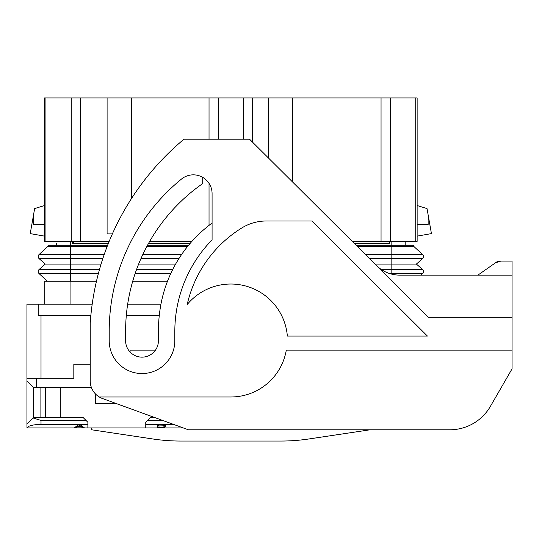 <?xml version="1.0" encoding="UTF-8"?>
<svg xmlns="http://www.w3.org/2000/svg" width="539" height="539" viewBox="0 0 539 539"><rect width="100%" height="100%" fill="white"/><g stroke="black" fill="none" stroke-linecap="round" stroke-linejoin="round"><path stroke-width="0.81" d="M45.93 97.957L45.93 241.378L44.528 241.378L44.528 97.957L417.139 97.957L417.139 241.378L381.053 241.378L381.053 97.957M91.448 387.608L33.512 387.608L26.95 381.053L26.95 378.237L73.823 378.237L73.823 364.175L90.222 364.175M91.63 427.919L91.63 429.792L152.793 438.968A187.478 187.478 0 0 0 180.605 441.043L281.062 441.043A187.478 187.478 0 0 0 308.874 438.968L370.037 429.792L449.809 429.792A46.873 46.873 0 0 0 490.402 406.359L512.05 368.865L512.05 350.114L286.29 350.114A56.245 56.245 0 0 1 230.833 396.987L99.27 396.987A18.75 18.75 0 0 0 102.558 398.557L188.381 429.792L449.809 429.792M91.63 429.792L152.793 438.968M180.605 441.043L281.062 441.043M173.565 424.402L145.766 424.402L145.766 427.919L183.226 427.919M157.684 424.692L157.684 427.602L164.941 427.137L165.857 426.133L165.318 425.338L162.623 424.725L157.684 424.692L157.684 425.662L158.992 425.662M87.877 427.919L26.984 427.919C28.244 425.77 32.919 424.597 41.011 424.402L87.877 424.402L87.877 427.919L145.766 427.919M26.984 427.919L26.95 424.173L33.122 418.001L41.011 420.42L86.004 420.42L83.195 417.61L33.512 417.61L33.512 387.608M74.517 427.67L76.248 427.67L77.171 427.016L81.564 427.016L82.494 427.67L84.219 427.67L79.934 424.651L78.802 424.651L74.517 427.67M130.061 351.98L130.061 350.114L155.475 350.114M41.011 378.237L41.011 315.43L41.011 378.237M389.717 241.378L389.717 243.251L354.11 243.251M405.187 245.312L405.187 241.378M190.274 243.251L148.623 243.251M108.413 243.251L72.415 243.251L72.415 241.378M56.48 243.251L56.48 245.312L56.48 243.251M73.654 241.378L73.654 243.251M44.757 304.185L44.757 281.217L96.474 281.217M132.729 281.217L167.514 281.217M92.196 304.185L26.95 304.185L26.95 378.237M160.945 304.185L127.676 304.185M38.202 304.185L38.202 315.43L90.862 315.43M126.315 315.43L159.281 315.43M95.383 393.854L95.383 403.549L116.262 403.549M26.95 381.053L26.95 424.173M60.307 417.61L60.307 387.608M40.075 417.61L40.075 387.608M45.7 387.608L45.7 417.61M33.122 418.001L33.512 417.61M86.004 420.42L87.877 422.293L87.877 424.402M154.895 417.61L150.448 417.61L145.766 422.293L145.766 424.402M162.623 420.42L147.639 420.42M77.791 425.365L77.791 426.585L79.368 425.473L79.368 424.651M77.791 426.585L80.951 426.585L80.951 425.365M82.494 427.67L82.494 426.45M81.564 427.016L81.564 425.803M77.171 427.016L77.171 425.803M76.248 427.67L76.248 426.45M79.368 425.473L80.951 426.585M164.995 425.17L164.503 425.352M158.992 424.692L158.992 425.035L163.263 425.177L164.51 426.127L163.519 427.056L158.992 427.259L158.992 425.035M70.542 281.217L70.542 273.63L39.104 273.63L47.331 281.217L39.104 273.63A2.81 2.81 0 0 1 39.152 269.453L45.263 264.063L39.152 258.673A2.81 2.81 0 0 1 39.104 254.496L48.038 246.256L48.038 245.312L70.542 245.312L70.542 241.378M391.125 273.994L391.125 273.63L422.563 273.63L420.939 275.126L422.563 273.63A2.81 2.81 0 0 0 422.515 269.453L416.404 264.063L375.016 264.063M422.563 273.63A2.81 2.81 0 0 0 422.515 269.453L416.404 264.063L422.515 258.673A2.81 2.81 0 0 0 422.563 254.496L413.622 246.256L357.121 246.256M175.647 264.063L138.651 264.063M101.089 264.063L45.263 264.063L39.152 258.673L70.542 258.673L70.542 254.496L39.104 254.496L48.038 246.256L48.038 245.312M99.506 269.453L39.152 269.453L45.263 264.063M416.404 264.063L422.515 258.673L369.599 258.673M422.515 258.673A2.81 2.81 0 0 0 422.563 254.496L413.622 246.256L413.622 245.312L356.178 245.312M187.774 246.256L146.979 246.256M107.234 246.256L48.038 246.256M188.535 245.312L147.484 245.312M107.598 245.312L70.542 245.312L70.542 254.496L104.209 254.496M44.528 236.129L30.231 233.609L33.512 215L33.512 224.507L44.528 224.507M44.528 100.773L44.528 110.145M417.139 100.773L417.139 110.145M417.139 224.507L428.155 224.507L428.155 215L431.436 233.609L417.139 236.129M112.375 233.879L107.099 233.879L107.099 97.957M44.528 205.534L34.644 208.573L33.512 215M417.139 205.534L427.023 208.573L428.155 215M218.41 97.957L218.41 139.203M209.038 97.957L209.038 139.203M209.038 183.341L209.038 225.376M131.469 97.957L131.469 198.581M71.242 97.957L71.242 241.378L109.174 241.378M149.687 241.378L191.918 241.378M80.614 97.957L80.614 241.378M71.242 241.378L45.93 241.378M415.731 97.957L415.731 241.378M390.425 97.957L390.425 241.378M292.697 97.957L292.697 182.128M268.328 157.866L268.328 97.957M352.223 241.378L381.053 241.378M243.251 97.957L243.251 139.203M252.629 97.957L252.629 142.235M512.05 350.114L512.05 317.309L428.498 317.309L249.577 139.203L183.961 139.203A262.473 262.473 0 0 0 90.222 323.198L90.222 380.938A18.75 18.75 0 0 0 99.27 396.987M512.05 317.309L512.05 261.065L497.989 261.065L477.911 275.126L399.668 275.126A32.812 32.812 0 0 1 376.525 265.565M212.083 223.072A130.687 130.687 0 0 0 160.656 305.768A147.403 147.403 0 0 0 158.419 331.37L158.419 340.742A16.406 16.406 0 0 1 142.013 357.148A16.406 16.406 0 0 1 125.607 340.742L125.607 331.37A180.215 180.215 0 0 1 202.711 183.57L202.711 177.344M212.083 239.855A130.997 130.997 0 0 0 174.825 331.37A130.997 130.997 0 0 1 212.083 239.855L212.083 193.582A18.75 18.75 0 0 0 181.481 179.063A196.62 196.62 0 0 0 109.208 331.37L109.208 340.742A32.812 32.812 0 0 0 142.013 373.547A32.812 32.812 0 0 0 174.825 340.742L174.825 331.37M287.348 336.053A56.71 56.71 0 0 0 187.201 304.515A121.625 121.625 0 0 1 241.661 228.044A46.873 46.873 0 0 1 266.387 220.99L311.811 220.99L427.407 336.053L287.348 336.053M500.947 261.065L495.57 262.756M422.563 254.496L391.125 254.496L391.125 241.378M70.07 281.217L70.07 304.185M36.322 387.608L36.322 378.237M41.011 424.402L41.011 420.42M161.249 427.259L161.249 427.602M422.515 269.453L391.125 269.453L391.125 273.63L389.879 273.63M170.735 273.63L135.107 273.63M98.361 273.63L70.542 273.63L70.542 258.673L102.801 258.673M365.402 254.496L391.125 254.496L391.125 269.453L381.235 269.453M172.756 269.453L136.583 269.453M178.867 258.673L140.922 258.673M181.623 254.496L142.828 254.496M512.05 275.126L477.911 275.126M164.503 425.001L164.503 426.053"/></g></svg>
